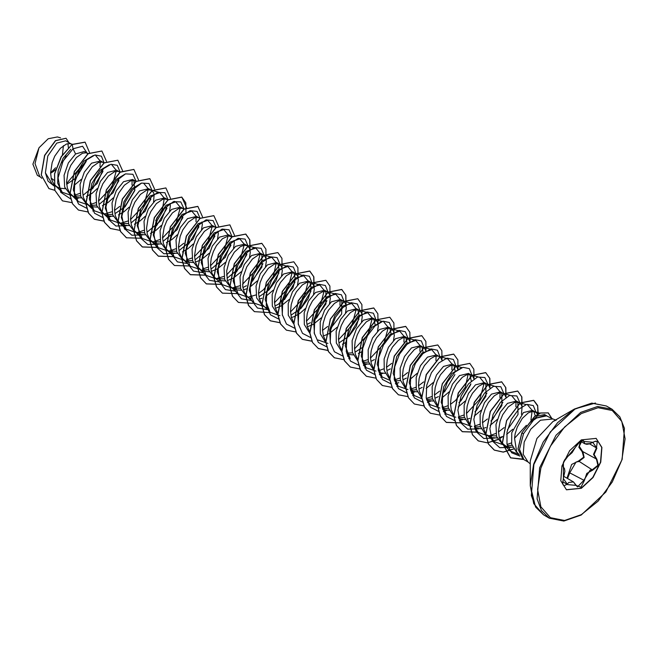 <?xml version="1.0" encoding="UTF-8"?>
<svg xmlns="http://www.w3.org/2000/svg" width="658" height="658" viewBox="0 0 658 658"><rect width="100%" height="100%" fill="white"/><g stroke="black" fill="none" stroke-linecap="round" stroke-linejoin="round"><path stroke-width="0.99" d="M567.624 456.71L580.932 440.49L584.362 441.485L592.726 442.225L596.921 448.188L594.092 454.538L596.921 459.325L598.459 465.428L592.726 470.133L586.747 473.415L584.362 480.537L580.932 487.241L575.98 485.382L567.624 484.642L563.437 478.662L563.404 462.294L567.624 456.71L565 459.333L563.7 461.645L562.746 465.181L563.141 466.867M562.771 483.992L563.906 485.793L567.147 484.247L568.742 482.511L573.447 481.878L575.98 485.382M582.914 451.717L584.139 457.507L578.719 461.571L576.079 462.023L569.894 472.543L567.492 478.448M576.063 485.259L577.502 486.895L583.736 480.529L590.136 470.141L592.562 469.557L597.892 465.296L596.567 459.597L593.524 454.382L596.452 447.785L597.267 441.543L595.416 441.205M566.99 478.152L571.646 464.482L578.588 461.003L583.72 457.104L582.182 451.75L578.834 447.267L580.504 441.296M596.074 438.327L601.741 447.473L600.499 462.146L592.768 477.445L581.129 488.228L566.39 489.749M581.335 439.848L596.181 438.384L601.922 447.481L600.729 462.171L592.998 477.519L581.335 488.343L566.489 489.807L560.739 480.718L561.932 466.02L569.663 450.672L581.335 439.848M595.498 403.05L574.475 409.054L591.781 403.091L606.363 405.986L591.945 403.19L574.944 409.095L550.253 432.002L533.893 464.474L531.36 495.581L535.752 507.219L543.524 514.827L533.72 503.641L530.233 485.678L530.233 460.888L536.903 438.442L553.008 421.441L574.475 409.054L557.54 422.716L543.187 442.077L533.597 464.186L530.233 485.678L535.546 506.89M555.599 419.944L552.86 418.973L540.44 420.199L530.677 429.255L524.204 442.094L523.209 454.39L528.012 461.998L523.809 459.555M526.367 425.331L514.531 438.244L516.67 451.914L519.22 454.793M546.535 415.84L544.816 415.486L536.418 417.962L533.408 420.289L536.689 418.036L546.535 415.84L552.86 418.973M538.236 414.153L537.668 405.534L533.786 400.368L520.19 402.992L506.693 420.594L502.457 443.048L510.69 457.919L523.834 459.564L519.491 449.315L523.521 433.721L533.408 420.289M51.398 179.009L52.155 178.82L51.201 178.269M71.977 144.447L65.71 140.787L56.761 143.123L47.82 156.061L45.369 172.774L52.377 184.322L59.623 188.188L65.249 188.649M71.533 144.151L70.061 143.617L66.491 144.028L60.388 148.272L54.82 156.111L52.155 162.584L50.551 172.709L51.349 178.836L53.668 183.812L57.353 187.193M88.09 153.775L84.224 151.48L75.555 153.972L68.342 162.921L64.065 175.258L64.673 187.111L70.464 194.76L75.621 197.425L81.247 197.885M74.609 196.191L80.506 195.829M87.53 153.388L86.058 152.853L82.489 153.265L76.386 157.509L70.817 165.347L68.144 171.82L66.548 181.945L67.346 188.073L69.658 193.049L73.342 196.429M104.087 163.011L100.641 160.955L91.552 163.209L84.339 172.157L80.062 184.479L80.663 196.339L86.461 203.996L91.61 206.661L97.244 207.122M90.607 205.419L96.512 205.057M103.528 162.625L102.056 162.09L98.486 162.501L92.383 166.745L86.815 174.584L84.142 181.057L82.538 191.174L83.344 197.31L85.655 202.286L89.34 205.666M120.085 172.248L116.639 170.192L107.55 172.445L100.329 181.402L96.052 193.74L96.668 205.576L102.459 213.233L107.608 215.898L113.242 216.359M106.604 214.656L112.502 214.302M119.526 171.861L118.053 171.327L114.476 171.738L108.381 175.982L102.812 183.821L100.139 190.294L98.535 200.41L99.342 206.538L101.653 211.514L105.338 214.895M136.083 181.476L132.636 179.428L123.548 181.682L116.334 190.623L112.049 202.952L112.658 214.812L118.448 222.47L123.605 225.126L129.239 225.595M119.953 223.194L128.499 223.531M135.523 181.098L132.348 180.514L130.473 180.975L124.37 185.219L118.81 193.049L116.137 199.522L114.533 209.647L115.331 215.775L117.65 220.751L121.335 224.131M153.536 201.965L154.145 194.636L153.602 192.786L151.513 190.327L148.634 188.665L139.537 190.919L132.324 199.876L128.047 212.197L128.655 224.041L134.446 231.706L139.603 234.363L145.237 234.832M135.951 232.422L144.497 232.768M151.513 190.327L148.346 189.751L146.471 190.211L140.368 194.455L134.808 202.286L132.135 208.759L130.531 218.884L131.329 225.011L133.648 229.987L137.333 233.368M168.078 199.95L164.632 197.902L155.535 200.155L148.321 209.104L144.044 221.442L144.653 233.277L150.443 240.943L155.601 243.6L161.226 244.06M151.949 241.667L160.494 242.004M167.51 199.563L164.344 198.987L162.468 199.448L156.365 203.692L150.805 211.522L148.132 217.995L146.528 228.12L147.326 234.248L149.646 239.224L153.33 242.605M184.076 209.186L180.629 207.138L171.532 209.392L164.327 218.333L160.042 230.654L160.642 242.506L166.441 250.172L171.598 252.836L177.224 253.297M167.946 250.904L176.492 251.241M183.508 208.8L182.036 208.265L178.466 208.676L172.363 212.921L166.795 220.759L164.13 227.232L162.526 237.357L163.324 243.485L165.643 248.461L169.328 251.841M200.065 218.423L196.619 216.375L187.53 218.621L180.308 227.578L176.04 239.915L176.648 251.751L182.439 259.408L187.596 262.073L193.222 262.534M186.699 260.848L192.49 260.478M199.506 218.037L198.033 217.502L194.464 217.913L188.361 222.157L182.792 229.996L180.127 236.469L178.524 246.594L179.321 252.721L181.641 257.697L185.326 261.078M195.368 262.139L201.266 259.721L209.236 253.272M216.063 227.66L212.616 225.604L203.528 227.857L196.314 236.806L192.037 249.135L192.646 260.996L198.436 268.645L203.593 271.31L209.219 271.77M202.697 270.084L208.487 269.714M215.503 227.273L214.031 226.739L210.461 227.15L204.358 231.394L198.79 239.232L196.117 245.705L194.521 255.83L195.319 261.958L197.63 266.934L201.315 270.315M211.366 271.376L217.263 268.957L225.233 262.509M231.501 236.51L228.614 234.84L219.525 237.094L212.304 246.051L208.035 258.364L208.635 270.216L214.434 277.882L217.313 279.543L215.158 277.931L212.287 273.851L211.317 271.186L210.511 265.059L211.234 258.339L213.315 251.627L216.49 245.541L222.404 238.764L228.326 235.934L232.06 236.896M215.931 278.605L224.485 278.943M219.163 280.398L225.217 281.007M227.364 280.612L233.261 278.194L241.231 271.738M249.522 257.377L250.295 252.253L249.579 248.198L247.498 245.747L244.611 244.077L235.523 246.331L228.301 255.288L224.024 267.625L224.641 279.461L230.432 287.118L232.142 288.105M231.929 287.842L240.474 288.188M247.498 245.747L244.324 245.163L240.458 246.569L234.355 252.146L229.313 260.856L226.689 270.973L227.314 280.423L229.626 285.399L231.312 287.316L235.58 289.775L241.215 290.244M243.361 289.849L246.405 288.837M265.519 266.613L266.293 261.489L265.577 257.434L263.496 254.975L260.609 253.314L251.52 255.567L244.307 264.516L240.03 276.837L240.631 288.689L246.421 296.355L248.14 297.342M263.496 254.975L260.321 254.399L258.446 254.86L252.351 259.104L246.783 266.934L243.221 276.804L242.712 286.707L244.282 292.325L247.153 296.396L254.144 303.067L249.209 290.277L252.73 273.564L262.081 260.626L271.787 257.286L275.866 262.205M249.308 298.016L250.83 298.748M259.359 299.086L261.958 298.255M281.509 275.85L282.29 270.726L281.575 266.671L279.486 264.212L276.607 262.55L267.51 264.804L260.297 273.761L256.02 286.082L256.628 297.926L262.419 305.592L264.138 306.579M279.486 264.212L276.319 263.636L274.444 264.097L268.341 268.341L262.781 276.171L260.107 282.644L258.504 292.769L259.301 298.897L261.621 303.873L267.378 309.671L257.418 308.034L251.216 299.974L250.114 287.521L254.046 273.917L261.539 262.707L270.15 256.784L277.108 257.574L280.111 264.648M265.306 307.253L266.827 307.985M275.357 308.322L281.246 305.904L289.216 299.448M297.506 285.087L298.288 279.963L297.572 275.908L295.483 273.448L292.604 271.787L283.508 274.041L276.5 282.627L272.157 294.496L272.33 306.151L277.413 314.17M295.483 273.448L292.316 272.873L290.441 273.333L286.394 275.702L280.473 282.479L277.306 288.566L275.217 295.277L274.501 302.006L275.299 308.133L277.816 313.381M291.354 317.559L293.805 316.778M293.953 316.72L300.04 313.323L305.213 308.684M313.504 294.323L314.285 289.191L313.57 285.144L311.481 282.685L308.602 281.024L299.505 283.277L292.514 291.823L288.171 303.642L288.303 315.289L293.32 323.341M311.481 282.685L310.008 282.15L306.439 282.562L302.392 284.939L296.47 291.716L293.295 297.803L291.214 304.514L290.499 311.242L291.297 317.37L293.813 322.617M307.344 326.787L313.241 324.369L321.211 317.921M329.502 303.56L330.283 298.428L329.568 294.381L327.478 291.922L324.591 290.252L315.503 292.506L308.512 301.06L304.169 312.887L304.3 324.517L309.309 332.57M327.478 291.922L326.006 291.387L322.436 291.798L318.39 294.175L312.468 300.953L309.293 307.039L307.212 313.751L306.496 320.479L307.294 326.607L309.811 331.854M323.341 336.024L329.239 333.606L337.209 327.158M345.499 312.797L346.281 307.664L345.557 303.618L343.476 301.158L340.589 299.489L331.5 301.742L324.517 310.28L320.166 322.099L320.29 333.738L325.291 341.79M343.476 301.158L342.004 300.624L338.434 301.035L334.387 303.412L328.465 310.189L325.291 316.276L323.21 322.988L322.494 329.707L323.292 335.843L325.809 341.091M361.497 322.025L362.27 316.901L361.555 312.846L359.474 310.395L356.587 308.725L347.498 310.979L340.499 319.533L336.164 331.336L336.287 342.974L341.296 351.035M346.667 353.206L352.458 352.828M359.474 310.395L358.001 309.86L354.432 310.272L350.377 312.649L344.463 319.426L341.288 325.504L339.207 332.216L338.483 338.944L339.289 345.072L341.806 350.319M347.136 354.284L353.19 354.892M377.495 331.262L378.268 326.138L377.552 322.083L375.471 319.632L372.584 317.962L363.496 320.216L356.48 328.811L352.137 340.688L352.318 352.334L357.401 360.354M362.665 362.443L368.447 362.065M375.471 319.632L372.296 319.048L370.421 319.508L366.374 321.877L360.452 328.663L357.286 334.741L355.197 341.453L354.481 348.181L355.287 354.308L357.804 359.556M363.134 363.52L369.187 364.129M393.492 340.499L394.265 335.374L393.55 331.319L391.469 328.86L388.582 327.199L379.493 329.452L372.502 337.998L368.159 349.801L368.283 361.439L373.275 369.5M391.469 328.86L388.294 328.284L386.419 328.745L382.372 331.114L376.45 337.891L373.283 343.978L371.194 350.689L370.479 357.417L371.276 363.545L373.793 368.793M379.131 372.757L385.185 373.366M405.747 326.442L409.885 332.257L410 341.971L408.659 339.109L404.58 336.435L395.483 338.689L388.491 347.243L384.149 359.054L384.28 370.684L389.289 378.745M394.652 380.908L400.442 380.538M407.458 338.097L404.292 337.521L402.416 337.982L398.37 340.351L392.448 347.128L389.281 353.214L387.192 359.926L386.476 366.654L387.274 372.782L389.791 378.029M421.745 335.679L425.882 341.494L425.997 351.207L424.657 348.345L420.577 345.672L411.48 347.926L404.481 356.488L400.138 368.34L400.294 379.987L405.336 388.023M410.543 390.136L416.44 389.775M423.456 347.334L421.984 346.799L418.414 347.21L414.367 349.587L408.445 356.365L405.279 362.451L403.19 369.163L402.474 375.891L403.272 382.018L405.649 387.077M410.789 391.107L417.172 391.831M441.995 360.444L440.654 357.574L436.575 354.909L427.478 357.154L420.478 365.725L416.144 377.544L416.284 389.191L421.309 397.235M426.54 399.365L432.438 399.011M439.454 356.57L437.981 356.036L434.412 356.447L430.365 358.824L424.443 365.601L421.268 371.688L419.187 378.399L418.472 385.127L419.269 391.255L421.646 396.313M426.787 400.344L433.17 401.067M453.74 354.152L457.869 359.967L457.993 369.681L456.652 366.81L452.564 364.137L443.476 366.391L436.468 374.97L432.133 386.814L432.281 398.452L437.331 406.488M442.538 408.602L448.435 408.248M455.451 365.807L453.979 365.272L450.409 365.684L446.363 368.061L440.441 374.838L437.266 380.924L435.185 387.636L434.469 394.356L435.267 400.492L437.784 405.739M442.785 409.572L449.167 410.304M473.99 378.918L472.65 376.047L468.562 373.374L459.473 375.628L452.482 384.182L448.139 395.984L448.262 407.623L453.272 415.683M458.527 417.838L464.433 417.485M471.449 375.044L469.976 374.509L466.407 374.92L462.36 377.297L456.438 384.075L453.263 390.153L451.182 396.873L450.467 403.593L451.265 409.72L453.781 414.976M458.782 418.809L465.165 419.541M467.312 419.146L469.919 418.315M489.988 388.146L488.647 385.284L484.559 382.611L475.471 384.864L468.48 393.418L464.137 405.213L464.26 416.851L469.261 424.912M474.525 427.075L480.43 426.713M487.446 384.28L484.272 383.696L482.404 384.157L478.35 386.526L472.436 393.311L469.261 399.39L467.18 406.101L466.456 412.829L467.262 418.957L469.779 424.204M474.78 428.045L481.163 428.777M483.309 428.383L485.917 427.552M505.895 397.029L505.698 387.496L501.659 381.821L505.862 387.669L505.977 397.383L504.637 394.52L500.557 391.847L491.468 394.101L484.452 402.696L480.11 414.573L480.291 426.211L485.374 434.239M487.874 435.612L496.42 435.95M503.444 393.509L500.269 392.933L498.394 393.394L494.347 395.762L488.425 402.54L485.259 408.626L483.169 415.338L482.454 422.066L483.26 428.194L485.777 433.441M503.831 444.964L494.092 441.6L487.101 434.93L491.526 437.545L497.16 438.014M499.307 437.619L502.35 436.608M521.465 414.384L522.065 407.055L521.523 405.205L519.442 402.745L516.555 401.084L507.466 403.338L500.253 412.278L495.976 424.599L496.576 436.451L502.367 444.125L507.524 446.782L512.722 447.292M507.4 445.647L511.982 445.285M519.442 402.745L516.267 402.17L514.391 402.63L508.297 406.874L502.728 414.704L500.055 421.178L498.451 431.303L499.249 437.43L501.569 442.406L505.254 445.787M50.559 173.276L55.626 169.871M62.148 162.962L66.219 155.979M68.383 147.515L67.897 143.641M66.664 184.298L76.073 177.907L86.157 161.366M74.231 185.276L81.263 179.387M83.55 194.817L97.203 183.516L103.396 168.588M86.437 196.487L92.087 193.263L97.261 188.624M99.547 204.054L113.201 192.745L119.394 177.816M102.434 205.715L108.077 202.491L113.258 197.852M115.545 213.291L125.086 206.752L134.767 190.656L133.919 180.539M118.432 214.952L124.074 211.728L129.248 207.097M131.542 222.527L145.196 211.218L151.389 196.29M134.429 224.189L140.072 220.965L145.245 216.326M147.54 231.764L161.202 220.446L167.379 205.526M150.427 233.425L156.069 230.201L161.243 225.562M169.534 211.202L170.315 206.077L170.052 203.437M163.538 240.993L177.191 229.683L183.376 214.763M166.416 242.662L172.067 239.438L177.241 234.799M179.535 250.229L193.189 238.928L199.374 224M182.414 251.899L188.065 248.675L193.238 244.036M201.529 229.675L202.31 224.542L202.047 221.911M195.525 259.466L209.195 248.148L215.372 233.236M217.527 238.912L218.308 233.779L218.045 231.147M211.522 268.703L225.176 257.401L231.369 242.465M233.524 248.148L234.297 243.016L234.042 240.384M227.52 277.939L241.182 266.63L247.367 251.701M243.518 287.176L246.413 285.736M251.019 282.496L261.966 267.025L261.892 254.424M250.196 286.872L257.22 280.982M259.515 296.413L269.056 289.874L276.228 280.185L279.337 270.413L277.89 263.661M266.194 296.108L273.218 290.211M275.513 305.641L278.244 304.3M278.408 304.21L292.966 287.916L295.376 279.025L293.879 272.889M291.51 314.878L301.051 308.339L308.224 298.658L311.333 288.895L309.885 282.126M307.508 324.114L310.403 322.683M315.001 319.434L325.957 303.947L325.875 291.362M329.65 329.757L341.675 313.924L341.872 300.599M339.495 342.588L349.036 336.049L356.208 326.368L359.317 316.597L357.87 309.836M342.382 344.249L346.174 342.283M355.493 351.824L362.994 347.144M375.34 325.587L373.859 319.072M358.38 353.486L362.171 351.52M371.49 361.061L374.386 359.622M391.337 334.823L389.865 328.309M387.488 370.289L390.383 368.858M407.335 344.06L405.863 337.546M403.486 379.526L406.381 378.095M423.324 353.297L421.86 346.774M410.164 379.222L417.188 373.333M419.483 388.763L422.214 387.422M426.154 388.459L433.186 382.569M435.481 398L438.376 396.568M455.32 371.762L453.847 365.248M442.151 397.695L449.184 391.806M458.971 402.556L461.019 400.697L470.7 384.601M471.317 380.998L469.845 374.484M458.149 406.932L465.181 401.043M474.969 411.793L485.925 396.305L485.843 383.721M474.147 416.169L481.179 410.279M490.967 421.03L501.922 405.542L501.84 392.958M490.144 425.405L497.177 419.508M507.408 429.88L518.002 414.54L517.838 402.194M506.627 434.329L512.705 429.238M535.341 416.078L533.835 411.431M537.561 414.548L536.632 412.994L532.552 410.321L523.455 412.574L511.801 432.734L511.702 444.24L516.489 452.178M535.431 411.982L532.264 411.406L528.399 412.813L522.296 418.381L517.254 427.1L515.165 433.811L514.531 438.244M55.708 169.575L51.151 172.799M50.551 172.84L55.56 167.774M37.374 175.332L32.9 164.187L39.003 147.795L48.182 138.772L57.427 136.971L60.536 137.884M63.415 145.673L62.411 154.803M39.003 147.795L35.038 163.603L39.62 176.262L41.767 178.31M53.857 180.243L52.155 178.82M75.555 153.972L73.046 148.757L82.604 146.216L87.136 153.158M86.28 160.832L75.826 178.145M54.03 185.975L48.042 181.123L45.369 172.774M70.719 198.979L60.725 192.342L58.044 177.792L63.102 161.054L73.046 148.757L72.174 144.48L85.096 142.186L89.546 152.615M54.894 190.359L48.963 188.591L41.306 175.02L44.752 155.444L55.585 140.713L66.047 138.295L68.95 142.663M72.043 144.406L61.194 156.719L54.515 173.819L54.746 190.244L62.461 200.813L54.877 190.318L54.647 173.901L61.326 156.793L72.043 144.406L85.03 142.153M48.898 188.558L41.174 174.938L44.621 155.362L55.445 140.639L65.981 138.254M53.693 171.343L50.559 173.21M81.913 165.643L66.598 183.45M529.007 423.448L537.413 416.029L544.561 414.532L546.814 415.897M518.973 454.514L510.312 451.051L509.399 450.08M527.732 405.057L531.812 409.975M532.051 411.431L530.899 420.084M511.439 442.908L507.079 444.463M494.092 441.6L490.375 435.612M511.735 395.82L515.814 400.738M516.053 402.202L515.888 406.71M504.102 427.626L498.468 432.01M495.869 433.457L490.325 435.399M487.833 435.728L478.095 432.364L474.377 426.376M495.737 386.583L499.817 391.51M500.055 392.966L499.891 397.481M487.438 418.998L482.47 422.773M479.871 424.221L474.328 426.162M471.835 426.491L462.097 423.127L458.379 417.147M479.74 377.347L483.819 382.273M484.058 383.729L479.797 399.348L466.473 413.545M463.874 414.992L458.338 416.925M455.838 417.254L446.099 413.89L441.23 402.252L443.714 386.756L451.766 373.588L461.258 367.921M468.06 374.492L465.288 387.249L455.657 400.335M455.451 400.533L450.475 404.308M447.884 405.756L442.34 407.689M439.84 408.026L430.102 404.654L426.384 398.666M445.26 358.684L447.744 358.873L451.824 363.8M452.071 365.256L451.906 369.771M439.659 391.107L434.477 395.071M431.887 396.519L426.343 398.46M421.877 398.773L414.112 395.417L409.169 382.635L412.689 365.922L422.049 352.976L431.747 349.645L435.835 354.563M436.073 356.019L435.909 360.535M423.67 381.87L418.48 385.835M415.889 387.282L410.345 389.223M407.944 389.544L398.115 386.18L393.18 373.39L396.7 356.677L406.052 343.739L415.757 340.408L419.829 345.327M420.075 346.782L419.911 351.298M407.672 372.634L402.482 376.598M399.891 378.046L394.348 379.987M389.881 380.308L382.117 376.952L377.182 364.162L380.694 347.457L390.062 334.503L399.76 331.171L403.839 336.098M404.078 337.554L403.913 342.061M391.675 363.397L386.493 367.361M383.894 368.809L378.35 370.75M375.948 371.071L366.119 367.715L361.25 356.068L363.734 340.573L371.786 327.404L381.278 321.737M383.762 321.935L387.842 326.853M388.08 328.317L383.82 343.937L370.495 358.125M367.896 359.572L362.328 361.522M347.358 355.846L350.122 358.478L345.187 345.689L348.707 328.975L358.067 316.037L367.764 312.698L371.844 317.625M372.083 319.081L367.83 334.692L354.498 348.896M330.406 343.262L329.658 329.724L334.864 315.56L343.501 305.707L351.767 303.461L355.846 308.388M356.085 309.844L351.824 325.471L338.5 339.66M327.964 343.369L318.127 340.005M314.409 334.025L313.66 320.495L318.859 306.34L327.487 296.478L335.769 294.225L339.849 299.151M340.087 300.607L339.931 305.123M327.684 326.458L322.502 330.423M298.411 324.789L297.663 311.259L302.869 297.087L311.505 287.233L319.772 284.988L323.851 289.915M324.098 291.371L319.829 307.006L306.505 321.186M282.414 315.552L281.665 302.03L286.863 287.875L295.491 278.005L303.782 275.751L307.862 280.678M308.1 282.134L303.84 297.753L290.507 311.95M279.872 315.667L270.142 312.303L265.207 299.513L268.727 282.8L278.079 269.854L287.785 266.523L291.864 271.441M292.103 272.897L287.834 288.525L274.509 302.713M263.883 306.431L254.144 303.067M276.105 263.669L273.325 276.426L263.702 289.512M263.488 289.709L258.52 293.476M255.921 294.932L248.189 297.177M247.885 297.194L238.147 293.83L233.212 281.04L236.732 264.327L246.084 251.389L255.789 248.05L259.869 252.968M260.107 254.432L255.847 270.051L242.522 284.248M239.923 285.695L232.192 287.941M231.887 287.957L222.149 284.593L217.214 271.812L220.734 255.09L230.086 242.152L239.792 238.813L243.871 243.74M244.11 245.195L239.849 260.823L226.525 275.011M223.926 276.45L216.194 278.704M215.89 278.721L206.151 275.357L201.216 262.567L204.737 245.862L214.089 232.916L223.794 229.576L227.874 234.503M228.112 235.959L223.86 251.57L210.527 265.774M207.928 267.222L202.36 269.163M199.991 269.484L190.154 266.12L185.219 253.33L188.739 236.625L198.091 223.679L207.796 220.34L211.876 225.266M212.123 226.722L207.854 242.358L194.529 256.538M191.93 257.985L186.362 259.926M183.993 260.247L174.156 256.883L169.221 244.085L172.75 227.388L182.093 214.45L191.799 211.111L195.878 216.03M196.125 217.485L195.994 221.754M183.714 243.337L178.532 247.301M175.941 248.749L170.364 250.69M167.996 251.011L158.167 247.655L153.224 234.865L156.744 218.152L166.104 205.206L175.801 201.874L179.881 206.793M180.127 208.249L175.859 223.876L162.534 238.064M159.943 239.512L154.367 241.461M151.998 241.774L142.169 238.418L137.226 225.62L140.754 208.915L150.106 195.969L159.812 192.638L163.883 197.556M164.13 199.02L162.394 209.31L155.732 220.627M143.946 230.275L138.377 232.225M136 232.537L126.172 229.181L121.302 217.535L123.778 202.047L131.839 188.871L141.322 183.204M143.814 183.401L147.894 188.328M148.132 189.784L143.872 205.395L130.547 219.591M127.948 221.039L120.208 223.292M119.904 223.309L110.174 219.945L105.305 208.298L107.789 192.802L115.849 179.634L125.333 173.967M132.135 180.547L131.978 185.062M119.731 206.39L114.55 210.363M111.95 211.81L104.219 214.056M103.915 214.072L94.176 210.708L89.307 199.07L91.783 183.582L99.843 170.406L109.335 164.739M111.819 164.928L115.898 169.854M116.137 171.31L111.885 186.921L98.552 201.126M95.953 202.574L90.409 204.506M87.917 204.844L78.179 201.471L73.309 189.833L75.793 174.337L83.846 161.169L93.329 155.502M95.821 155.699L99.901 160.618M100.139 162.074L99.983 166.589M79.955 193.337L74.42 195.278M71.919 195.607L62.181 192.235L57.633 183.089L58.126 170.619L63.102 158.249L70.727 149.308M75.423 198.856L78.894 197.984M92.531 188.813L102.969 171.368M104.137 162.97L101.39 156.193L95.032 154.959L86.946 159.762L79.47 169.591L74.757 182.208L74.305 194.653L78.532 204.038L86.716 208.216M108.521 198.058L118.966 180.613M120.126 172.042L117.313 165.355L110.922 164.22L102.854 169.081L95.402 178.935L90.738 191.536L90.311 203.939L94.546 213.291L102.714 217.453M107.418 217.321L110.881 216.449M124.51 207.303L134.964 189.849M136.132 181.444L132.891 174.271L125.489 173.909L116.556 180.703L109.162 192.876L105.938 207.04L108.266 219.221L115.857 226.031L126.879 225.686M140.524 216.523L150.962 199.078M152.138 190.762L148.93 183.533L141.544 183.121L132.595 189.891L125.184 202.055L121.936 216.235L124.247 228.441L131.847 235.268L142.876 234.922M156.505 225.768L166.959 208.315M168.127 199.917L164.887 192.745L157.484 192.383L148.552 199.177L141.157 211.35L137.933 225.513L140.253 237.694L147.853 244.505L158.874 244.159M172.503 235.013L182.949 217.559M184.108 208.981L180.794 201.924L173.367 201.661L164.451 208.512L157.106 220.701L153.931 234.832L156.275 246.972L163.867 253.749L174.872 253.396M188.501 244.241L198.955 226.78M200.122 218.382L197.087 211.366L190.113 210.626L181.509 216.581L174.033 227.8L170.126 241.396L171.244 253.824L177.446 261.859L187.407 263.496M204.49 253.486L214.944 236.033M216.12 227.619L213.077 220.603L206.11 219.862L197.507 225.817L190.03 237.036L186.124 250.632L187.242 263.06L193.444 271.096L203.404 272.733M220.512 262.698L230.942 245.253M232.109 236.855L229.074 229.839L222.108 229.091L213.505 235.046L206.028 246.273L202.121 259.869L203.232 272.297L209.441 280.333L219.402 281.969M236.493 271.943L246.939 254.498M248.107 246.092L245.072 239.076L238.106 238.328L229.502 244.282L222.026 255.501L218.119 269.106L219.229 281.534L225.439 289.569L235.391 291.206M252.483 281.188L262.937 263.735M264.113 255.411L261.111 248.337L254.153 247.548L245.549 253.47L238.048 264.68L234.116 278.293L235.219 290.737L241.42 298.798L251.389 300.443M268.497 290.408L278.934 272.963M284.478 299.661L294.932 282.2M296.1 273.884L293.386 267.049L287.044 265.766L278.951 270.545L271.458 280.366L266.729 292.991L266.26 305.452L270.487 314.853L278.679 319.04M300.492 308.882L310.93 291.428M312.098 283.113L309.383 276.286L303.034 275.003L294.949 279.782L287.456 289.602L282.726 302.228L282.257 314.689L286.485 324.09L294.677 328.276M316.473 318.127L326.919 300.673M328.095 292.349L325.381 285.523L319.031 284.24L310.946 289.01L303.453 298.839L298.724 311.456L298.255 323.925L302.483 333.326L310.666 337.513M344.093 301.586L341.387 294.759L335.054 293.468L326.985 298.214L319.484 308.002L314.738 320.594L314.228 333.055L318.406 342.489L326.549 346.733M348.485 336.583L358.914 319.138M360.091 310.823L357.376 303.988L351.027 302.713L342.941 307.483L335.44 317.312L330.711 329.929L330.242 342.399L334.47 351.8L342.662 355.986M376.088 320.059L373.374 313.224L367.024 311.95L358.939 316.72L351.438 326.549L346.708 339.166L346.24 351.635L350.467 361.036L358.659 365.215M363.364 365.091L366.827 364.219M392.086 329.296L389.371 322.469L383.046 321.178L374.97 325.924L367.477 335.712L362.731 348.304L362.221 360.765L366.399 370.191L374.542 374.435M379.362 374.328L382.824 373.456M408.083 338.533L405.361 331.698L399.019 330.415L390.934 335.193L383.433 345.014L378.704 357.639L378.235 370.1L382.462 379.501L390.655 383.688M395.359 383.565L398.822 382.693M424.073 347.761L421.367 340.943L415.034 339.651L406.965 344.389L399.472 354.185L394.718 366.777L394.216 379.238L398.394 388.664L406.529 392.908M414.112 395.417L411.349 392.801L414.82 391.929M440.07 356.998L437.364 350.179L431.031 348.888L422.962 353.626L415.461 363.413L410.715 376.006L410.214 388.475L414.384 397.901L422.526 402.145M430.102 404.654L427.346 402.038L430.817 401.166M444.446 392.012L454.892 374.558M456.068 366.235L453.354 359.408L447.004 358.125L438.919 362.895L431.426 372.724L426.697 385.341L426.228 397.81L430.455 407.212L438.639 411.398M446.099 413.89L443.344 411.266L446.815 410.403M460.435 401.248L470.889 383.803M472.066 375.471L469.351 368.644L463.002 367.361L454.917 372.132L447.415 381.961L442.686 394.578L442.217 407.047L446.445 416.448L454.637 420.635M462.097 423.127L459.342 420.503L462.813 419.631M476.458 410.469L486.887 393.023M488.063 384.708L484.856 377.486L477.469 377.067L468.529 383.836L461.11 396.001L457.869 410.181L460.181 422.387L467.772 429.213L478.81 428.868M492.431 419.722L502.885 402.26M504.061 393.945L500.853 386.715L493.467 386.304L484.518 393.073L477.108 405.238L473.867 419.417L476.17 431.623L483.77 438.45L494.8 438.105M520.059 403.181L516.851 395.952L509.465 395.54L500.516 402.309L493.105 414.474L489.865 428.654L492.168 440.852L499.767 447.687L510.797 447.341M536.056 412.418L533.293 405.542L526.836 404.341L518.66 409.301L511.266 419.475L506.948 432.133L507.014 444.183L511.661 452.803L519.927 456.109M62.461 200.813L72.035 202.705M106.53 161.416L101.883 151.003L88.172 153.717L74.461 171.458L69.954 194.505L72.643 203.922L78.458 210.042L88.032 211.942M92.803 210.947L93.995 210.544M122.528 170.652L117.881 160.239L104.17 162.954L90.459 180.687L85.951 203.741L88.641 213.159L94.456 219.279L104.022 221.178M108.8 220.183L109.993 219.772M138.525 179.889L133.87 169.476L120.159 172.19L106.448 189.923L101.941 212.978L104.638 222.396L110.454 228.515L120.019 230.415M124.798 229.42L125.991 229.009M154.523 188.969L149.868 178.713L136.157 181.427L122.446 199.16L117.938 222.215L120.636 231.632L126.451 237.752L141.988 238.245M170.521 198.362L165.865 187.949L152.154 190.656L138.443 208.397L133.936 231.451L136.625 240.869L142.441 246.989L157.986 247.482M186.518 207.599L181.863 197.186L168.152 199.892L154.441 217.634L149.934 240.688L152.623 250.106L158.438 256.225L173.983 256.719M202.516 216.827L197.861 206.423L184.15 209.129L170.438 226.87L165.931 249.925L168.621 259.342L174.436 265.462L189.981 265.955M218.514 226.064L213.858 215.651L200.147 218.366L186.436 236.107L181.929 259.153L184.618 268.571L190.433 274.69L205.979 275.192M234.503 235.301L229.856 224.888L216.145 227.602L202.434 245.344L197.926 268.39L200.616 277.808L206.431 283.927L221.968 284.421M250.032 249.604L249.917 239.899L245.853 234.125L232.142 236.839L218.431 254.572L213.924 277.627L216.614 287.044L222.429 293.164L237.966 293.657M266.029 258.841L265.914 249.135L261.843 243.361L248.132 246.076L234.421 263.809L229.913 286.863L232.611 296.281L238.426 302.4L252.771 303.305M282.027 268.077L281.912 258.372L277.841 252.598L264.129 255.304L250.418 273.045L245.911 296.1L248.609 305.518L254.424 311.637L268.768 312.542M298.025 277.314L297.909 267.609L293.838 261.835L280.127 264.541L266.416 282.282L261.909 305.337L264.598 314.754L270.413 320.874L279.987 322.765M314.022 286.551L313.899 276.845L309.836 271.071L296.125 273.777L282.414 291.519L277.906 314.573L280.596 323.991L286.411 330.11L295.985 332.002M330.02 295.787L329.897 286.082L325.833 280.308L312.122 283.014L298.411 300.755L293.904 323.802L296.594 333.228L302.409 339.347L311.982 341.239M346.009 305.024L345.894 295.319L341.831 289.536L328.12 292.251L314.409 309.992L309.902 333.038L312.591 342.456L318.406 348.576L327.881 350.484M362.007 314.261L361.892 304.555L357.829 298.773L344.118 301.487L330.406 319.229L325.899 342.275L328.589 351.693L334.404 357.812L343.978 359.712M348.748 358.717L349.941 358.306M378.005 323.489L377.889 313.784L373.826 308.01L360.115 310.724L346.404 328.457L341.897 351.512L344.586 360.929L350.401 367.049L359.877 368.957M364.746 367.954L365.938 367.542M394.002 332.726L393.887 323.02L389.816 317.246L376.105 319.961L362.394 337.694L357.886 360.749L360.584 370.166L366.399 376.286L375.965 378.177M380.743 377.19L381.936 376.779M405.813 326.483L392.102 329.189L378.391 346.93L373.884 369.985L376.582 379.403L382.397 385.522L391.962 387.414M396.741 386.427L397.934 386.016M421.811 335.72L408.1 338.426L394.389 356.167L389.881 379.222L392.571 388.639L398.386 394.759L407.96 396.651M412.739 395.655L413.931 395.252M441.995 360.436L441.872 350.73L437.809 344.957L424.097 347.663L410.386 365.404L405.879 388.459L408.569 397.876L414.384 403.996L423.958 405.887M428.728 404.892L429.929 404.489M453.806 354.185L440.095 356.899L426.384 374.641L421.877 397.687L424.566 407.105L430.381 413.224L439.955 415.124M444.726 414.129L445.927 413.726M473.982 378.909L473.867 369.196L469.804 363.422L456.093 366.136L442.382 383.877L437.874 406.924L440.564 416.341L446.379 422.461L461.924 422.954M489.98 388.138L489.865 378.432L485.801 372.658L472.09 375.373L458.379 393.106L453.872 416.16L456.562 425.578L462.377 431.697L477.914 432.191M501.799 381.895L488.088 384.609L474.377 402.342L469.87 425.397L472.559 434.815L478.374 440.934L487.455 442.867L497.95 439.602M499.636 438.639L502.399 436.797M521.975 406.611L521.86 396.906L517.788 391.132L504.077 393.838L490.366 411.579L485.859 434.634L488.557 444.051L494.372 450.171L503.304 452.112L513.627 449.011M551.832 418.373L548.246 412.92L540.514 413.027L534.658 416.613L521.769 432.972L534.526 416.53L540.374 412.944L548.246 412.92M101.809 150.97L88.032 153.643L74.329 171.376L69.822 194.431L72.512 203.848L78.392 210.009M117.807 160.207L104.03 162.871L90.319 180.613L85.811 203.667L88.509 213.085L94.324 219.204L103.989 221.088M108.743 220.085L109.902 219.682M133.804 169.435L120.027 172.108L106.316 189.849L101.809 212.904L104.499 222.322L110.388 228.474M149.802 178.672L136.025 181.345L122.314 199.086L117.807 222.141L120.496 231.558L126.385 237.711M165.8 187.908L152.023 190.581L138.312 208.323L133.804 231.369L136.494 240.787L142.309 246.906L157.887 247.392M185.959 212.32L185.77 202.787L181.731 197.104L168.02 199.818L154.309 217.559L149.802 240.606L152.492 250.024L158.307 256.143L173.885 256.628M197.795 206.382L184.018 209.055L170.307 226.788L165.8 249.843L168.489 259.26L174.37 265.421M213.792 215.618L200.016 218.291L186.304 236.025L181.797 259.079L184.487 268.497L190.302 274.616L205.88 275.102M229.79 224.855L216.005 227.528L202.302 245.261L197.795 268.316L200.484 277.734L206.299 283.853L221.878 284.33M249.95 249.259L249.752 239.726L245.714 234.051L232.003 236.757L218.291 254.498L213.784 277.553L216.482 286.97L222.363 293.123M261.777 243.32L248 245.993L234.289 263.735L229.782 286.789L232.471 296.207L238.361 302.359M277.775 252.557L263.998 255.23L250.287 272.971L245.779 296.026L248.469 305.444L254.358 311.596M293.772 261.794L279.995 264.467L266.284 282.208L261.777 305.254L264.467 314.672L270.282 320.791L279.946 322.683M313.932 286.205L313.743 276.673L309.704 270.989L295.993 273.703L282.282 291.445L277.775 314.491L280.464 323.909L286.345 330.069M325.768 280.267L311.991 282.94L298.28 300.673L293.772 323.728L296.462 333.145L302.277 339.265L311.941 341.148M345.927 304.67L345.738 295.138L341.699 289.462L327.988 292.177L314.277 309.91L309.77 332.964L312.46 342.382L318.275 348.501L327.84 350.393M357.763 298.74L343.986 301.405L330.275 319.146L325.768 342.201L328.457 351.619L334.338 357.779M373.752 307.969L359.975 310.642L346.264 328.383L341.757 351.438L344.455 360.855L350.336 367.008M389.75 317.205L375.973 319.878L362.262 337.62L357.755 360.674L360.444 370.092L366.333 376.244M405.682 326.401L391.971 329.115L378.26 346.856L373.752 369.903L376.442 379.329L382.331 385.481M421.679 335.638L407.968 338.352L394.257 356.093L389.75 379.14L392.439 388.557L398.32 394.718M437.743 344.915L423.966 347.589L410.255 365.33L405.747 388.376L408.437 397.794L414.318 403.954M453.675 354.111L439.963 356.825L426.252 374.558L421.745 397.613L424.435 407.031L430.316 413.191M469.738 363.389L455.961 366.062L442.25 383.795L437.743 406.85L440.432 416.267L446.247 422.387L461.826 422.864M489.897 387.792L489.708 378.26L485.662 372.584L471.959 375.29L458.248 393.032L453.74 416.086L456.43 425.504L462.245 431.623L477.823 432.1M501.659 381.821L487.948 384.527L474.237 402.268L469.73 425.315L472.428 434.741L478.243 440.86L487.356 442.793L497.884 439.486M499.587 438.508L502.515 436.534M521.893 406.266L521.695 396.733L517.657 391.049L503.946 393.764L490.235 411.505L485.727 434.551L488.417 443.977L494.24 450.097L503.197 452.038L513.561 448.896M537.89 415.502L537.693 405.97L533.654 400.286L520.059 402.918L506.561 420.511L502.317 442.966L510.559 457.845L522.962 459.111M551.7 418.299L548.114 412.837M523.052 459.161L518.043 448.97L521.901 433.046L523.521 433.721M522.987 459.12L517.912 448.896L521.769 432.972M577.502 486.895L573.455 481.886M563.898 485.793L563.034 484.601L562.746 482.339L563.437 478.662M589.774 443.656L584.946 443.862L583.161 440.153L582.363 440.046L579.065 441.979L576.071 446.108M582.355 440.046L579.279 446.288L582.618 451.544M569.285 472.576L584.362 480.537M578.588 461.003L592.726 470.133M582.577 451.528L582.182 451.75M575.98 446.321L572.123 452.605L567.229 456.94M563.166 466.892L563.437 467.517M563.256 478.703L564.852 471.399L564.498 468.586L563.355 466.999M562.787 481.722L567.624 484.642M584.362 441.485L581.623 440.235M596.921 448.188L589.601 443.829M596.921 459.325L582.404 451.421M580.669 412.401L555.977 435.3L539.609 467.78L537.084 498.879L541.476 510.526L549.241 518.134L563.832 521.029L581.137 515.066L605.895 492.044L622.172 459.424L624.409 428.342L619.877 416.81L612.088 409.292L597.67 406.488L580.669 412.401M581.335 413.553L564.58 427.075L550.384 446.231L540.892 468.101L537.561 489.363L540.892 506.783L550.384 517.698L564.58 520.462L581.335 514.638L598.081 501.116L612.277 481.96L621.769 460.09L625.1 438.828L621.769 421.408L612.277 410.493L598.081 407.73L581.335 413.553M564.145 476.515L573.447 481.878M543.524 514.827L549.241 518.134M574.467 409.054L553.008 421.441L556.446 419.985M486.377 434.889L489.256 436.55M37.374 175.341L40.599 177.199M540.07 413.216L534.461 411.563M510.312 451.051L503.099 444.166M526.063 404.563L518.463 402.334M510.065 395.326L502.465 393.097M478.095 432.364L475.331 429.732M494.068 386.09L486.468 383.861M478.07 376.853L470.47 374.624M462.072 367.625L454.472 365.387M446.083 358.388L438.475 356.151M431.747 349.637L422.477 346.914M398.115 386.188L395.351 383.556M415.757 340.408L406.488 337.677M382.117 376.952L379.353 374.32M399.76 331.171L390.49 328.449M366.119 367.715L363.356 365.083M382.092 321.441L374.492 319.212M367.764 312.698L358.495 309.976M351.767 303.461L342.497 300.739M335.769 294.225L326.5 291.502M319.772 284.988L310.502 282.266M303.774 275.76L294.504 273.029M287.785 266.523L278.515 263.8M271.787 257.286L262.517 254.564M238.147 293.83L231.155 287.159M255.789 248.05L246.52 245.327M222.149 284.593L215.158 277.931M239.792 238.813L238.122 238.328M232.406 236.641L230.522 236.09M206.151 275.357L199.16 268.694M223.794 229.576L222.124 229.091M216.408 227.405L214.524 226.854M190.154 266.12L183.163 259.458M207.796 220.34L206.127 219.854M200.41 218.176L198.527 217.617M174.156 256.883L167.165 250.221M191.799 211.111L190.137 210.618M184.421 208.94L182.529 208.38M158.167 247.655L151.167 240.984M175.801 201.874L174.14 201.381M168.423 199.703L166.532 199.152M142.169 238.418L135.17 231.748M159.812 192.638L150.542 189.915M126.172 229.181L119.18 222.511M136.428 181.23L134.545 180.679M110.174 219.945L103.183 213.282M120.43 171.993L118.547 171.442M94.176 210.708L87.185 204.046M104.433 162.756L102.549 162.205M78.179 201.471L71.187 194.809M88.435 153.528L86.552 152.969M62.181 192.235L55.19 185.572M72.281 144.242L70.554 143.732M528.012 461.998L530.233 463.89M606.363 405.986L612.088 409.292M580.126 441.082L584.946 443.862L586.837 444.315L589.305 443.92L595.103 441.329L597.267 441.534"/></g></svg>

